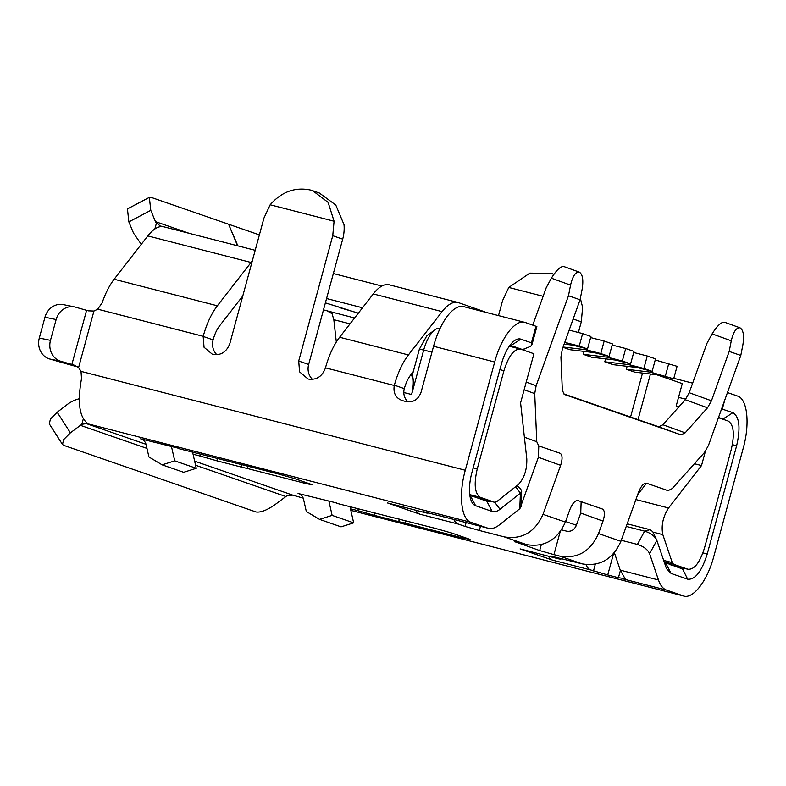 <?xml version="1.0" encoding="UTF-8"?>
<svg xmlns="http://www.w3.org/2000/svg" width="786" height="786" viewBox="0 0 786 786"><rect width="100%" height="100%" fill="white"/><g stroke="black" fill="none" stroke-linecap="round" stroke-linejoin="round"><path stroke-width="1.18" d="M476.797 497.705L494.659 502.293L496.614 501.753L518.308 484.579C524.233 478.301 527.062 469.723 526.797 458.857L520.587 402.864L533.93 353.739L520.676 349.141C514.24 348.542 508.67 355.714 503.944 370.678L477.249 468.937C473.722 484.294 474.773 493.765 480.403 497.361L494.767 502.333L500.014 509.289L520.401 493.136L519.792 508.709L499.405 524.861C495.101 528.221 491.181 529.302 487.644 528.113L445.426 517.276M705.376 451.38L701.525 465.558L668.572 507.982C662.962 516.805 661.046 525.696 662.824 534.647L672.256 562.609L673.602 564.299L688.192 569.339L670.163 564.702M669.996 564.643L687.858 569.241C694.293 569.85 699.864 562.668 704.58 547.704L731.275 449.454C734.802 434.088 733.751 424.617 728.121 421.021L718.433 417.671M520.676 349.141L509.338 346.213M626.334 369.243L650.612 372.142L658.894 375.01L634.616 372.112L626.334 369.243L627.12 366.325M633.693 352.501L647.251 355.989L643.862 368.477L652.144 371.356L637.358 367.543L613.07 364.655L604.788 361.786L605.584 358.868M612.156 345.044L625.715 348.532L622.316 361.02L630.598 363.889L615.821 360.086L591.534 357.188L583.251 354.319L584.047 351.401M590.62 337.577L604.169 341.065L600.779 353.553L609.062 356.422L594.275 352.619L569.997 349.721L562.992 347.294M630.568 417.042L642.516 373.055M701.525 465.558L694.421 463.73M646.534 483.223L637.672 494.62M638.035 419.636L650.435 373.998M678.79 407.001L676.166 406.087L682.277 383.607L656.713 374.745M431.956 352.157L423.693 350.025L411.609 394.513L403.808 392.509M410.282 375.541L412.601 376.13C413.78 380.866 413.446 386.987 411.609 394.513M412.601 376.13L412.355 375.02L419.36 349.21L423.693 350.025A25.899 10.493 -75.6 0 1 434.913 329.835A25.899 10.493 -75.6 0 1 440.091 328.391L440.091 328.401M434.913 329.835L426.837 335.75L419.36 349.21M658.894 375.01L673.681 378.813L677.08 366.325L655.239 359.968M650.612 372.142L673.681 378.813M665.398 375.944L668.788 363.456M564.132 344.13L572.739 345.152L587.525 348.964L590.915 336.467L582.632 333.598L579.243 346.086L587.525 348.964M569.162 330.13L582.632 333.598M564.761 342.362L579.243 346.086M572.739 345.152L564.761 342.391M609.062 356.422L612.461 343.934L604.169 341.065M594.275 352.619L585.992 349.75L600.779 353.553M563.09 347.019L585.992 349.75M630.598 363.889L633.997 351.401L625.715 348.532M615.821 360.086L607.529 357.217L622.316 361.02M583.251 354.319L607.529 357.217M652.144 371.356L655.534 358.858L647.251 355.989M637.358 367.543L629.075 364.675L643.862 368.477M604.788 361.786L629.075 364.675M334.079 221.22L328.126 202.375L312.73 190.723L310.195 189.957C294.878 186.911 281.535 191.843 270.168 204.773L334.079 221.22L332.753 235.702L298.709 361.02L299.584 371.857L308.122 379.039C316.463 380.277 322.25 376.543 325.483 367.848L394.277 385.484C393.079 393.118 395.79 398.168 402.432 400.634L406.254 401.617C413.416 402.658 418.368 399.475 421.109 392.076L433.558 346.272L494.699 362.012L465.292 470.254C458.415 494.541 461.117 519.615 471.079 522.366L487.644 528.113L423.232 511.637M252.335 260.805L217.339 305.783C211.424 313.526 206.708 323.724 203.171 336.369L204.046 347.265L212.584 354.447C220.935 355.665 226.712 351.961 229.915 343.325L263.968 218.007L270.168 204.773M358.406 508.454L357.807 510.654L350.477 508.778L349.908 506.263M299.161 493.746L336.349 502.893M201 453.905L200.401 456.116L193.071 454.229L192.501 451.724M193.071 454.229L196.264 468.299L183.669 472.307L162.122 464.84L148.918 456.961L146.127 444.689A8.636 7.889 109.1 0 0 141.205 438.991A8.636 7.889 109.1 0 0 140.635 438.824L178.943 448.344M585.983 564.603A34.525 13.991 104.4 0 0 590.885 570.017L607.735 574.969L613.522 553.668M562.206 558.748A34.525 13.991 104.4 0 1 558.767 558.866A34.525 13.991 104.4 0 1 558.325 558.738L551.644 556.134M548.461 556.213A34.525 13.991 104.4 0 0 552.676 560.182L520.106 548.903A34.525 13.991 104.4 0 0 520.548 549.031L558.767 558.866M428.91 512.993A34.525 13.991 -75.6 0 1 426.209 512.934L387.999 503.109A34.525 13.991 -75.6 0 1 387.547 502.971L420.117 514.26A34.525 13.991 -75.6 0 1 415.912 510.291M127.45 208.909L128.855 221.878L150.774 210.334L149.35 197.315L151.05 197.345L228.588 224.216L237.559 245.772M228.687 224.452L237.873 245.851M358.328 313.182L325.375 302.885M354.594 317.986L323.478 309.89M242.776 296.008L219.569 325.885A21.586 8.744 104.4 0 0 213.124 339.817A15.111 13.804 -70.9 0 0 216.926 354.791M312.73 190.723L319.371 193.022L335.789 205.028L344.022 224.668A38.848 35.498 109.1 0 1 342.696 239.15L308.652 364.468A15.111 13.804 -70.9 0 0 312.464 379.373M413.259 371.69L410.646 375.05A21.586 8.744 104.4 0 0 404.299 388.638L404.23 388.932A12.949 11.829 -70.9 0 0 408.15 401.921M74.523 306.913L63.352 304.614A17.263 15.494 101.7 0 0 44.959 317.23L56.13 319.538A17.263 15.494 101.7 0 1 74.523 306.913A17.263 15.494 101.7 0 1 75.554 307.169L88.366 310.843L93.947 311.04L97.69 309.173L102.111 302.885C105.403 293.306 109.411 285.416 114.147 279.236L147.807 235.908C152.513 229.905 157.053 226.781 161.425 226.535L162.014 226.358L160.285 226.034L155.933 222.458M44.959 317.23L39.3 338.049A17.263 15.494 101.7 0 0 49.675 358.986L60.699 362.159A34.525 1.051 -164.8 0 0 77.755 366.905M146.029 444.296L86.391 423.634L87.934 423.615C79.376 417.504 77.234 402.511 81.508 378.646L81.027 371.375L78.58 367.602L73.658 364.969L75.476 365.598M469.822 495.259A21.586 8.744 104.4 0 0 470.215 495.416L486.789 501.163A25.899 10.493 104.4 0 0 487.124 501.262A25.899 10.493 104.4 0 0 489.953 501.095M520.853 339.169A30.222 12.242 104.4 0 0 514.417 340.731A30.222 12.242 104.4 0 0 501.321 364.301L471.914 472.553A30.222 12.242 104.4 0 0 471.512 501.458A30.222 12.242 104.4 0 0 475.599 505.722M510.369 345.398L510.949 345.545A21.586 8.744 104.4 0 0 510.654 345.457A21.586 8.744 104.4 0 0 509.957 345.349M494.699 362.012C501.124 337.449 515.783 318.585 525.372 322.525L463.612 306.609A47.474 19.237 104.4 0 0 433.558 346.272M401.587 400.369L402.432 400.634M325.473 367.838A47.474 19.237 -75.6 0 1 339.631 337.253L408.415 354.948A47.474 19.237 104.4 0 0 394.366 385.189L394.277 385.484M56.13 319.538L50.471 340.358A17.263 15.494 101.7 0 0 60.856 361.295L73.658 364.969M86.391 423.634L81.832 424.293L70.386 432.831L63.637 439.59L62.487 444.454L63.725 445.357L255.922 511.951C260.726 512.747 267.368 510.104 275.847 504.023L287.293 495.475L292.824 495.16L194.643 461.146M88.847 424.086L471.079 522.366M561.509 529.852L566.588 531.159C571.029 531.867 574.261 529.99 576.276 525.51L580.746 513.062L581.149 501.674M664.209 562.285L682.592 568.995L685.461 568.642M470.225 495.426L475.599 505.712L492.174 511.46C494.541 512.236 497.155 511.519 500.004 509.289M522.543 349.564L530.727 346.331L532.063 344.18L531.454 342.853L520.843 339.179L510.949 345.545L522.543 349.564L509.367 346.174M525.372 322.525L536.848 326.583M484.883 311.865L458.602 302.679A47.474 19.237 -75.6 0 0 457.992 302.492L389.208 284.797A47.474 19.237 104.4 0 0 373.281 293.925L339.631 337.253M408.415 354.948L442.076 311.629A47.474 19.237 -75.6 0 1 457.992 302.492M70.386 432.831L57.182 412.257L67.007 404.692A34.525 31.548 109.1 0 1 79.288 398.757M463.789 537.231L463.534 538.164L470.028 539.393L451.803 533.075L435.365 528.398L336.261 503.197M463.534 538.164L404.869 523.063L405.507 520.715M399.376 519.143L398.699 521.629L404.869 523.063M398.699 521.629L374.244 515.331L374.932 512.796M357.807 510.654L374.244 515.331M306.383 482.683L306.127 483.616L312.622 484.844L294.396 478.536L277.959 473.86L178.854 448.659M306.127 483.616L247.462 468.525L248.101 466.177M241.97 464.595L241.292 467.08L247.462 468.525M241.292 467.08L216.828 460.793L217.516 458.258M200.401 456.116L216.828 460.793M526.227 382.104L536.15 385.69L568.484 295.742L570.557 285.122C572.66 276.132 575.568 271.799 579.302 272.133C582.632 274.226 583.585 279.895 582.161 289.14L580.078 299.761L562.344 349.092L560.929 357.001L562.334 390.269L564.269 394.425L681 434.864L685.156 432.831L707.528 407.796L711.468 400.772L729.202 351.43L731.285 340.819C733.377 331.82 736.295 327.497 740.019 327.821C743.35 329.914 744.303 335.583 742.878 344.838L740.805 355.449L708.471 445.407L704.521 452.431L672.177 488.627L668.021 490.661L646.613 483.243C643.763 482.968 641.071 485.994 638.507 492.311L620.891 541.318L598.519 533.566L603 521.118C605.043 514.624 604.876 510.605 602.489 509.063L577.965 500.564C575.126 500.289 572.424 503.315 569.86 509.633L565.38 522.081L543.018 514.339C534.961 532.23 522.061 539.756 504.298 536.897L479.322 530.481L480.462 526.296M543.018 514.339L560.634 465.332C562.678 458.828 562.501 454.809 560.113 453.276L538.656 445.839M521.118 505.28L538.381 457.275L538.783 445.878M516.775 511.097L518.77 509.525M466.118 522.602L465.086 526.423L479.322 530.481M426.209 512.934A34.525 13.991 -75.6 0 1 425.766 512.806L423.163 511.902M465.086 526.423L458.336 524.085A34.525 13.991 -75.6 0 1 453.768 519.418M302.011 497.793L292.824 495.16M614.367 552.696L620.252 570.145L658.472 579.98L649.609 553.688L656.85 540.404L666.449 568.583L671.116 573.466L687.691 579.203C695.188 579.901 701.702 571.52 707.203 554.081L736.61 445.829C740.717 427.898 739.488 416.845 732.935 412.67L721.597 408.887M620.39 570.548L618.435 577.72L607.735 574.969M620.891 541.318C612.874 559.219 599.973 566.745 582.171 563.886L550.691 556.016M598.519 533.566C590.473 551.467 577.563 558.984 559.809 556.134L553.943 554.631L560.143 531.798M541.318 544.629L539.697 550.573L553.943 554.631M539.697 550.573L515.252 541.809M504.298 536.897L526.669 544.649L514.29 541.701M526.669 544.649C544.423 547.508 557.333 539.982 565.38 522.081M658.472 579.98C660.328 585.452 663.04 588.832 666.597 590.119L683.771 596.043L350.841 510.369L683.162 595.857C692.692 599.846 707.41 581.041 713.826 556.37L743.242 448.128C750.109 423.841 747.417 398.767 737.455 396.016L727.463 392.558M447.283 517.758L439.492 515.724M57.182 412.257L50.442 418.997L49.292 423.87M543.136 296.293L508.768 287.45L502.559 300.674L498.511 315.589M626.245 526.423L644.648 531.139L649.993 529.676L652.744 531.65M649.993 529.676L627.189 523.81M620.252 570.145L625.086 578.683L618.444 577.72M523.751 350.212L524.233 348.896M532.78 325.099L546.231 287.686L551.379 278.185C556.93 269.372 561.292 265.57 564.466 266.759L579.331 272.143M563.365 393.757L658.747 426.808L662.903 424.774L685.274 399.74L689.214 392.715L706.948 343.374L712.106 333.873C717.647 325.07 722.01 321.258 725.183 322.457L740.048 327.831M161.425 226.535L162.014 226.358L161.425 226.535M381.908 286.035L333.352 273.538M362.523 307.778L326.563 298.523M516.952 485.65L520.391 488.587L521.668 490.965L520.411 493.117L515.577 486.74M553.747 274.353L551.32 273.4L529.833 273.125L508.768 287.45M580.353 298.336L582.623 307.336L581.296 321.828L573.161 319.008M578.388 332.507L581.296 321.828M724.142 419.645L720.457 418.368M649.609 553.688C647.654 549.473 643.587 546.388 637.417 544.433L644.648 531.149C650.818 533.075 654.885 536.17 656.85 540.404L652.753 531.641M536.15 385.69L534.726 393.599L524.144 389.768M524.4 437.222L536.769 441.703L534.726 393.599M536.769 441.703L538.705 445.859M150.774 210.334L155.844 222.507M128.855 221.878L133.551 233.177L141.284 244.308M521.678 490.965L521.069 506.587L519.792 508.709M637.417 544.433L621.264 540.277M327.31 310.971L332.075 313.722L333.834 319.696L336.32 342.028M676.206 405.949L679.065 406.686M718.512 417.464L723.022 419.026L732.935 412.67M740.805 355.449L729.202 351.43M568.484 295.742L580.078 299.761M685.736 399.2L678.544 397.343M673.818 378.312L692.653 383.155M259.38 234.886L228.923 224.334M340.23 307.444L325.384 302.865M340.22 307.513L339.316 307.287M339.257 307.523L358.347 313.162M189.318 233.363L155.481 221.632M162.122 464.84L174.728 460.842L171.525 446.772M196.264 468.299L174.728 460.842M298.051 493.362A8.636 7.889 109.1 0 1 298.611 493.529A8.636 7.889 109.1 0 1 303.534 499.228L306.324 511.499L319.538 519.379L341.075 526.846L353.671 522.847L350.477 508.778M319.538 519.379L332.134 515.38L328.941 501.311M353.671 522.847L332.134 515.38M469.743 494.62L480.403 497.361M664.062 561.843L673.602 564.299M663.571 560.379L672.256 562.609M565.586 521.511L576.364 525.245M473.182 467.886L477.249 468.937M652.979 532.112L662.824 534.647M635.894 499.572L668.572 507.982M503.944 370.678L499.876 369.636M595.316 564.21L593.499 570.921M552.676 560.182L590.885 570.017M558.325 558.738L520.106 548.903M404.299 388.638L394.366 385.189M308.652 364.468L298.709 361.02M342.696 239.15L332.753 235.702M213.104 339.886L203.161 336.437M86.578 310.342L71.87 364.468M78.58 367.602L93.947 311.04M49.675 358.986L60.856 361.295M83.306 418.889L81.832 424.293M535.973 326.2L531.454 342.853M39.3 338.049L50.471 340.358M538.381 457.275L560.634 465.332M492.174 511.46L486.789 501.154M687.681 579.203L682.592 568.995M665.732 563.159L671.116 573.466M580.746 513.062L603 521.118M373.281 293.925L442.076 311.629M217.339 305.783L114.147 279.236M147.807 235.908L250.989 262.455M140.635 438.824L141.755 439.207M420.117 514.26L458.336 524.085M425.766 512.806L387.547 502.971M303.19 498.088L300.812 497.469M622.708 578.82L666.597 590.119M559.809 556.134L582.171 563.886M707.203 554.081L702.939 552.863M722.324 408.995L724.721 400.192M156.571 222.615L154.842 228.991M97.69 309.173L203.181 336.31M81.027 371.375L465.292 470.254M80.211 425.275L146.972 448.403M195.576 465.243L285.672 496.457M736.61 445.829L732.385 444.63M689.214 392.715L711.468 400.772M731.285 340.819L712.106 333.873M685.274 399.74L707.528 407.796M662.903 424.774L685.156 432.831M658.747 426.808L681 434.864M570.557 285.122L551.379 278.185M350.025 323.861L333.834 319.696M671.195 378.174L670.802 379.628M476.847 497.715L494.767 502.333M536.867 326.593L532.083 344.189M255.185 250.312L162.378 226.427M62.487 444.454L49.282 423.88M303.2 498.118L301.569 497.695M553.806 274.255L551.32 273.39M149.045 197.522L127.44 208.889M664.73 376.514L664.484 377.447"/></g></svg>
